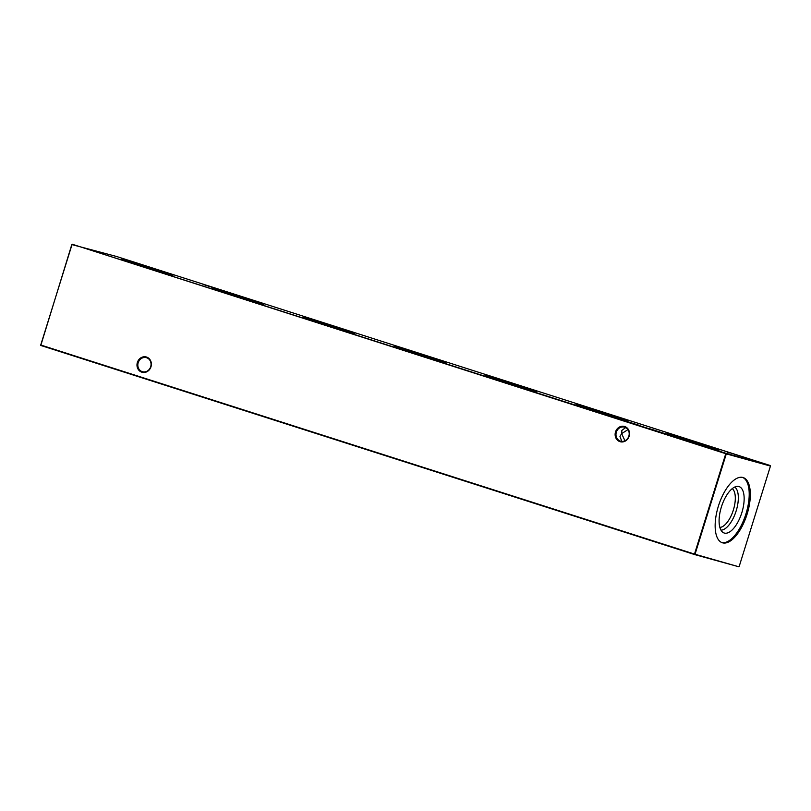 <?xml version="1.0" encoding="UTF-8"?>
<svg xmlns="http://www.w3.org/2000/svg" width="811" height="811" viewBox="0 0 811 811"><rect width="100%" height="100%" fill="white"/><g stroke="black" fill="none" stroke-linecap="round" stroke-linejoin="round"><path stroke-width="1.22" d="M217.49 289.01L203.125 284.479L217.49 289.01M638.622 425.146L624.257 420.615L638.622 425.146M142.28 371.661A7.289 6.569 -74.6 0 0 142.503 371.732A7.289 6.569 -74.6 0 0 150.694 366.694A7.289 6.569 -74.6 0 0 146.609 357.732A7.289 6.569 -74.6 0 0 146.386 357.671A7.289 6.569 -74.6 0 0 138.194 362.699A7.289 6.569 -74.6 0 0 142.28 371.661M150.978 366.795A7.928 7.137 105.4 0 1 141.824 372.188A7.928 7.137 105.4 0 1 137.373 362.446A7.928 7.137 105.4 0 1 146.538 357.053A7.928 7.137 105.4 0 1 150.978 366.795M620.425 441.123A7.289 6.569 -74.6 0 0 620.648 441.194A7.289 6.569 -74.6 0 0 628.839 436.156A7.289 6.569 -74.6 0 0 624.754 427.194A7.289 6.569 -74.6 0 0 624.531 427.133A7.289 6.569 -74.6 0 0 616.34 432.162A7.289 6.569 -74.6 0 0 620.425 441.123M629.123 436.257A7.928 7.137 105.4 0 1 619.969 441.66A7.928 7.137 105.4 0 1 615.519 431.908A7.928 7.137 105.4 0 1 624.683 426.515A7.928 7.137 105.4 0 1 629.123 436.257M625.656 427.569L621.865 430.428L621.631 433.621L619.979 436.48L621.814 441.387M172.895 275.466L121.457 259.246L154.739 269.151L172.895 275.466M263.788 304.541L212.36 288.321L245.632 298.225L263.788 304.541M354.691 333.615L303.263 317.395L336.535 327.299L354.691 333.615M445.594 362.689L394.166 346.459L427.438 356.374L445.594 362.689M536.497 391.754L485.069 375.534L518.341 385.448L536.497 391.754M627.4 420.828L575.962 404.608L609.243 414.512L627.4 420.828M718.303 449.902L666.865 433.682L700.146 443.587L718.303 449.902M724.375 533.07A24.371 10.604 -72.3 0 1 722.946 532.401A24.371 10.604 -72.3 0 1 721.516 506.571A24.371 10.604 -72.3 0 1 737.665 486.357A24.371 10.604 -72.3 0 1 738.862 486.529A24.371 10.604 -72.3 0 1 741.852 512.623A24.371 10.604 -72.3 0 1 724.375 533.07M742.917 477.486A34.224 14.892 107.7 0 0 718.465 505.902A34.224 14.892 107.7 0 0 722.317 542.752A34.224 14.892 107.7 0 0 722.571 542.833A34.224 14.892 107.7 0 0 747.022 514.407A34.224 14.892 107.7 0 0 743.17 477.567A34.224 14.892 107.7 0 0 742.917 477.486M696.091 443.607L700.146 444.864L696.091 443.607M699.974 444.813L699.406 444.6M696.091 443.546L691.296 442.076L696.091 443.546M679.567 438.325L683.257 439.45L679.567 438.325M671.792 435.831L674.701 436.663L671.792 435.831M668.7 434.737L665.476 433.814L668.7 434.737M718.931 449.264L721.08 449.933L718.931 449.264M724.993 451.2L727.132 451.869L724.993 451.2M731.056 453.136L733.195 453.815L731.056 453.136M736.733 454.951L738.882 455.63L736.733 454.951M649.003 428.543L655.805 430.621L649.003 428.543M659.607 431.939L663.662 433.196L659.607 431.939M663.489 433.145L662.922 432.932M746.586 458.103L748.725 458.783L746.586 458.103M741.122 456.299L742.572 456.755L741.122 456.299M713.639 449.223L719.965 451.2L713.639 449.223M717.117 450.267L717.836 450.5M72.311 244.263L726.068 453.349L770.217 465.544L116.449 256.458L72.007 244.618L40.732 345.01L694.5 554.095L725.764 453.704L72.311 244.263M707.648 445.685L713.467 447.449L707.648 445.685M711.024 448.321L713.771 449.193L711.024 448.321M745.988 457.85L746.566 458.063M746.262 457.941L747.032 458.205M750.976 459.452L752.415 459.898L750.976 459.452M659.921 431.959L655.693 430.651L659.921 431.959M753.429 460.334L756.389 461.226L752.902 460.577M733.894 454.089L737.361 455.103L733.894 454.089M728.045 452.214L731.015 453.106L727.518 452.467M722.885 450.46L726.159 451.504L722.885 450.46M712.514 447.246L719.316 449.314L712.514 447.246M663.712 433.246L665.912 433.875L663.712 433.246M669.237 434.949L671.974 435.831L669.237 434.949M678.929 438.011L674.002 436.5L678.929 438.031M684.778 439.978L684.109 439.744M684.616 439.937L683.703 439.643M689.968 441.65L692.178 442.279L689.968 441.65M689.958 441.569L687.272 440.779L689.958 441.569M708.419 447.469L705.479 446.567L708.419 447.469M705.945 446.719L706.787 447.023M624.946 440.779L621.631 433.621L627.967 429.627M739.186 566.443L770.45 466.061L726.301 453.866L695.037 554.258L738.689 566.737L694.551 554.542L40.783 345.456L71.814 244.557M742.602 477.405A34.224 14.892 -72.3 0 1 745.806 514.336A34.224 14.892 -72.3 0 1 721.76 542.549M734.736 487.056A22.809 9.925 -72.3 0 1 736.064 511.224A22.809 9.925 -72.3 0 1 720.959 530.13M732.262 488.638A20.61 8.972 -72.3 0 1 733.266 510.322A20.61 8.972 -72.3 0 1 719.864 527.403M726.068 453.349L726.301 453.866L726.068 453.349M694.5 554.095L695.037 554.258L694.5 554.095M770.217 465.544L770.45 466.061M40.783 345.456L40.55 344.939M713.183 449.051L712.474 448.777M711.075 448.402L710.355 448.128M659.029 431.736L658.279 431.442M656.88 431.067L656.129 430.793M671.396 435.689L670.687 435.416M669.288 435.041L668.558 434.767M677.337 437.585L676.587 437.301M675.188 436.926L674.438 436.642M680.642 438.569L682.811 439.309L680.642 438.569M684.372 439.815L687.11 440.687L684.372 439.815M687.11 440.687L686.258 440.393M695.524 443.404L694.824 443.13M693.435 442.755L692.675 442.482"/></g></svg>
